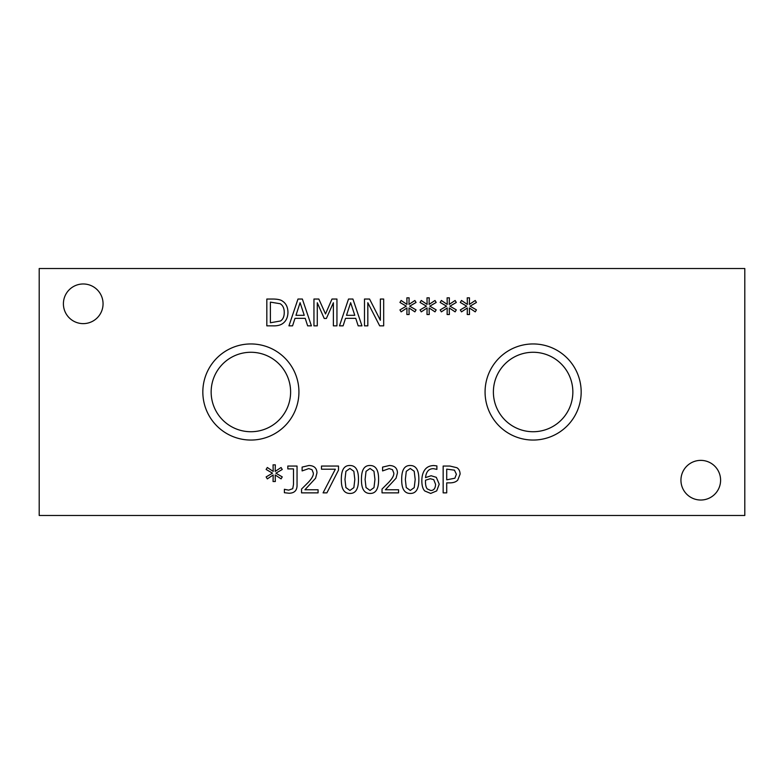 <?xml version="1.0" encoding="UTF-8"?>
<svg xmlns="http://www.w3.org/2000/svg" width="784" height="784" viewBox="0 0 784 784"><rect width="100%" height="100%" fill="white"/><g stroke="black" fill="none" stroke-linecap="round" stroke-linejoin="round"><path stroke-width="1.18" d="M454.446 470.155L446.713 469.136L446.713 479.828L454.867 478.22L456.386 474.242L454.446 470.155M456.905 467.725C458.973 469.048 460.032 471.184 460.1 474.134L457.758 480.092C456.063 481.925 453.397 482.856 449.732 482.866L446.713 482.866L446.713 492.862L443.156 492.862L443.156 466.049L449.889 466.049L456.905 467.725M433.748 479.651L430.308 478.72L425.526 480.2L425.467 481.895C425.555 485.512 426.192 487.873 427.378 488.971L430.72 490.5C433.787 490.5 435.404 488.442 435.571 484.326L433.748 479.651M436.306 477.329L439.216 484.169L436.698 490.911L430.7 493.43L424.791 491C422.88 489.098 421.89 485.796 421.841 481.092C421.812 476.407 422.792 472.674 424.771 469.881C426.751 467.078 429.779 465.627 433.856 465.549L436.894 465.921L436.894 469.381L433.376 468.656C428.789 468.685 426.173 471.674 425.526 477.613L431.112 475.741L436.306 477.329M415.187 479.455L414.207 471.262L410.277 468.489L406.279 471.311L405.348 479.485L406.259 487.56L410.277 490.451L414.226 487.628L415.187 479.455M410.277 465.51C416.069 465.49 418.921 470.145 418.842 479.455C418.891 488.922 416.039 493.587 410.277 493.43C404.466 493.489 401.604 488.834 401.692 479.485C401.633 469.988 404.485 465.324 410.277 465.51M338.512 466.049L338.512 470.077L326.908 492.862L323.077 492.862L335.336 469.204L321.499 469.204L321.499 466.049L338.512 466.049M297.048 466.049L297.048 485.894C296.822 490.686 294.186 493.136 289.12 493.234L284.386 492.715L284.386 489.285L288.639 490.147L292.726 488.697L293.49 484.522L293.49 468.901L287.816 468.901L287.816 466.049L297.048 466.049M275.89 473.183L282.25 476.897L281.084 478.867L275.194 474.957L275.321 481.523L273.057 481.523L273.175 474.957L267.324 478.897L266.129 476.917L272.499 473.183L266.129 469.459L267.324 467.489L273.195 471.419L273.057 464.853L275.321 464.853L275.174 471.419L281.084 467.509L282.25 469.489L275.89 473.183M318.079 489.755L318.079 492.862L301.546 492.862L301.546 489.059L308.024 482.611C311.836 478.612 313.6 475.427 313.326 473.046L312.003 469.685L308.72 468.597L302.114 470.919L302.114 467.097L308.974 465.49C314.149 465.686 316.814 468.136 316.971 472.85L315.58 478.22L304.917 489.755L318.079 489.755M354.829 479.455L353.849 471.262L349.919 468.489L345.92 471.311L344.98 479.485L345.891 487.56L349.919 490.451L353.868 487.628L354.829 479.455M349.919 465.51C355.711 465.49 358.562 470.145 358.474 479.455C358.533 488.922 355.681 493.587 349.919 493.43C344.098 493.489 341.236 488.834 341.334 479.485C341.265 469.988 344.127 465.324 349.919 465.51M374.948 479.455L373.968 471.262L370.038 468.489L366.04 471.311L365.099 479.485L366.02 487.56L370.038 490.451L373.988 487.628L374.948 479.455M370.038 465.51C375.83 465.49 378.682 470.145 378.594 479.455C378.652 488.922 375.801 493.587 370.038 493.43C364.217 493.489 361.355 488.834 361.453 479.485C361.385 469.988 364.246 465.324 370.038 465.51M398.566 489.755L398.566 492.862L382.033 492.862L382.033 489.059L388.501 482.611C392.314 478.612 394.078 475.427 393.803 473.046L392.48 469.685L389.197 468.597L382.592 470.919L382.592 467.097L389.462 465.49C394.636 465.686 397.302 468.136 397.459 472.85L396.067 478.22L385.395 489.755L398.566 489.755M39.2 515.48L744.8 515.48L744.8 268.52L39.2 268.52L39.2 515.48M449.928 306.162L456.298 309.876L455.122 311.856L449.232 307.945L449.369 314.511L447.105 314.511L447.213 307.945L441.372 311.875L440.177 309.905L446.537 306.162L440.177 302.448L441.372 300.468L447.233 304.408L447.105 297.842L449.369 297.842L449.212 304.408L455.122 300.497L456.298 302.467L449.928 306.162M409.689 306.162L416.059 309.876L414.883 311.856L408.993 307.945L409.121 314.511L406.867 314.511L406.974 307.945L401.134 311.875L399.938 309.905L406.298 306.162L399.938 302.448L401.134 300.468L406.994 304.408L406.867 297.842L409.121 297.842L408.974 304.408L414.883 300.497L416.059 302.467L409.689 306.162M336.944 299.037L336.944 325.85L333.376 325.85L333.376 302.751L326.379 318.461L324.213 318.461L317.275 302.751L317.275 325.85L313.953 325.85L313.953 299.037L318.823 299.037L325.517 313.963L331.985 299.037L336.944 299.037M292.55 325.85L288.943 325.85L297.989 299.037L302.369 299.037L311.415 325.85L307.651 325.85L305.221 318.353L294.99 318.353L292.55 325.85M282.534 301.164C286.072 303.467 287.885 307.24 287.963 312.463C287.806 317.559 285.984 321.303 282.495 323.694C280.143 325.272 276.977 325.987 272.999 325.85L266.825 325.85L266.825 299.037L272.93 299.037C277.644 299.076 280.839 299.792 282.534 301.164M343.088 325.85L339.482 325.85L348.527 299.037L352.918 299.037L361.953 325.85L358.19 325.85L355.76 318.353L345.528 318.353L343.088 325.85M383.68 299.037L383.68 325.85L379.681 325.85L367.823 302.732L367.823 325.85L364.491 325.85L364.491 299.037L369.558 299.037L380.358 320.264L380.358 299.037L383.68 299.037M429.808 306.162L436.178 309.876L435.002 311.856L429.113 307.945L429.25 314.511L426.986 314.511L427.094 307.945L421.253 311.875L420.057 309.905L426.418 306.162L420.057 302.448L421.253 300.468L427.113 304.408L426.986 297.842L429.25 297.842L429.093 304.408L435.002 300.497L436.178 302.467L429.808 306.162M470.047 306.162L476.417 309.876L475.241 311.856L469.351 307.945L469.489 314.511L467.225 314.511L467.333 307.945L461.492 311.875L460.296 309.905L466.666 306.162L460.296 302.448L461.492 300.468L467.362 304.408L467.225 297.842L469.489 297.842L469.332 304.408L475.241 300.497L476.417 302.467L470.047 306.162M720.594 480.2A19.825 19.825 0 0 1 700.769 500.025A19.825 19.825 0 0 1 680.943 480.2A19.825 19.825 0 0 1 700.769 460.375A19.825 19.825 0 0 1 720.594 480.2M103.057 303.8A19.825 19.825 0 0 1 83.231 323.625A19.825 19.825 0 0 1 63.406 303.8A19.825 19.825 0 0 1 83.231 283.975A19.825 19.825 0 0 1 103.057 303.8M298.929 392A48.049 48.049 0 0 1 250.88 440.049A48.049 48.049 0 0 1 202.831 392A48.049 48.049 0 0 1 250.88 343.951A48.049 48.049 0 0 1 298.929 392M581.169 392A48.049 48.049 0 0 1 533.12 440.049A48.049 48.049 0 0 1 485.071 392A48.049 48.049 0 0 1 533.12 343.951A48.049 48.049 0 0 1 581.169 392M300.096 302.683L295.96 315.315L304.241 315.315L300.096 302.683M280.192 303.731L270.392 302.124L270.392 322.763L280.515 320.979C283.004 319.372 284.249 316.52 284.249 312.424C284.249 308.298 282.887 305.397 280.192 303.731M350.634 302.683L346.508 315.315L354.78 315.315L350.634 302.683M211.151 392A39.729 39.729 0 0 0 270.745 426.408A39.729 39.729 0 0 0 270.745 357.592A39.729 39.729 0 0 0 211.151 392M493.391 392A39.729 39.729 0 0 0 552.985 426.408A39.729 39.729 0 0 0 552.985 357.592A39.729 39.729 0 0 0 493.391 392"/></g></svg>
